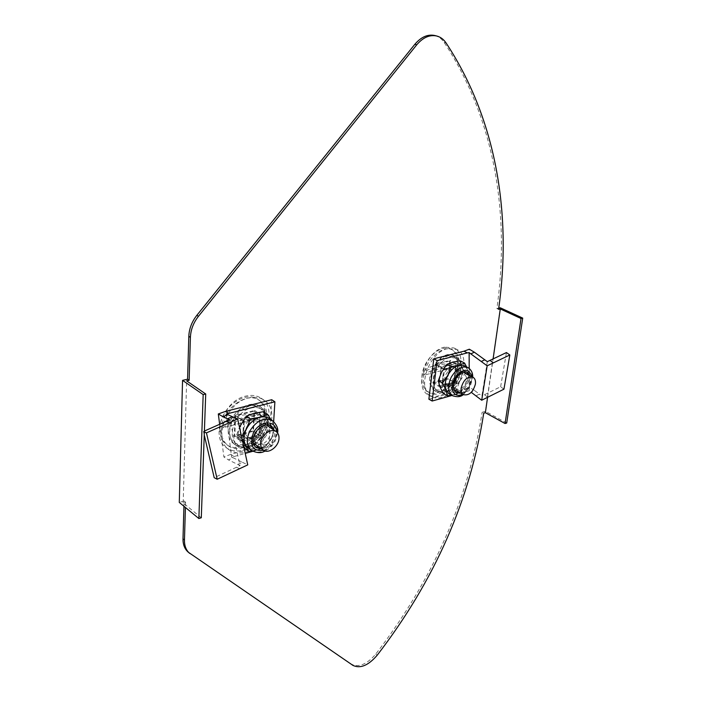 <?xml version="1.0" encoding="UTF-8"?>
<svg xmlns="http://www.w3.org/2000/svg" width="702" height="702" viewBox="0 0 702 702"><rect width="100%" height="100%" fill="white"/><g stroke="black" fill="none" stroke-linecap="round" stroke-linejoin="round"><path stroke-width="0.53" stroke-dasharray="3.51 2.63" d="M267.409 421.49C267.085 437.943 246.121 453.501 235.372 444.892C231.476 441.944 229.607 437.46 229.756 431.458C229.844 414.961 250.807 399.324 261.442 407.476C265.681 410.503 267.673 415.172 267.409 421.49M228.211 430.361C228.062 436.363 229.931 440.838 233.836 443.787C244.577 452.395 265.531 436.872 265.839 420.428C266.093 414.119 264.101 409.45 259.863 406.432C249.228 398.28 228.282 413.882 228.211 430.361M431.686 376.07C433.994 363.031 447.762 351.702 455.475 356.3C459.687 358.801 461.433 363.469 460.696 370.314C459.319 383.854 444.656 396.902 436.398 391.716C432.862 389.592 431.133 385.705 431.203 380.036M429.721 377.185C429.097 383.81 430.782 388.355 434.766 390.812C443.023 395.998 457.686 382.976 459.055 369.445C459.775 362.609 458.029 357.941 453.817 355.449C445.63 350.491 430.931 363.627 429.721 377.185M434.924 35.539C438.662 36.548 441.751 38.856 444.182 42.471C496.112 121.306 509.819 217.287 496.893 308.555L498.762 308.125M500.28 307.783L485.398 411.328L482.107 412.311L483.722 413.197M188.162 552.114L351.544 664.224C358.897 667.663 366.953 664.303 375.719 654.132C433.204 579.44 468.664 498.832 482.107 412.311M201.29 517.769L183.169 502.93L185.565 502.211L184.082 501.009L183.933 506.256M184.082 501.009L179.282 502.43M183.169 502.93L186.635 380.861M185.565 502.211L185.416 507.467M487.583 397.306L493.102 358.906M498.587 309.336L496.893 308.555M506.712 423.008L485.398 411.328M246.244 444.278C261.978 440.716 271.226 414.671 259.126 407.59C256.046 405.607 252.422 405.115 248.236 406.116C232.511 409.266 222.894 435.451 234.67 442.681C237.925 444.919 241.786 445.454 246.244 444.278M249.035 446.261C264.777 442.672 274.07 416.567 261.96 409.485C258.889 407.493 255.256 407.011 251.079 408.02C235.328 411.197 225.667 437.451 237.452 444.673C240.707 446.911 244.568 447.437 249.035 446.261M243.067 450.157C265.374 445.024 278.352 408.187 261.065 398.166C256.757 395.428 251.685 394.735 245.832 396.095C223.543 400.403 209.819 437.522 226.439 447.823C231.125 451.079 236.671 451.86 243.067 450.157M245.832 452.141C268.164 446.963 281.195 410.047 263.908 400.026C259.6 397.279 254.519 396.595 248.666 397.973C226.351 402.316 212.574 439.531 229.194 449.833C233.88 453.08 239.426 453.852 245.832 452.141M260.293 414.241L259.099 435.117L239.768 440.365L240.812 419.296L260.293 414.241L254.633 410.451L253.492 431.239L234.205 436.416L235.205 415.426L254.633 410.451M259.099 435.117L253.492 431.239M240.812 419.296L235.205 415.426M239.768 440.365L234.205 436.416M242.55 441.137L260.767 436.179L261.328 426.377C260.451 432.467 257.239 436.556 251.711 438.645L245.428 437.548L243.48 434.626L243.059 431.247L242.55 441.137L234.81 435.644L252.966 430.782L254.036 411.205L235.749 415.9L234.81 435.644M219.831 428.387C219.673 435.591 221.937 440.979 226.623 444.55C239.672 455.036 264.996 436.346 265.365 416.479C265.672 408.81 263.241 403.15 258.055 399.473C245.173 389.654 219.849 408.476 219.831 428.387M221.349 429.466C221.191 436.688 223.447 442.076 228.132 445.638C241.181 456.133 266.532 437.399 266.909 417.514C267.225 409.836 264.794 404.168 259.608 400.5C246.727 390.672 221.384 409.538 221.349 429.466M222.78 425.377L223.034 422.858L258.003 413.811L257.731 418.673L222.824 427.808L222.78 425.377M258.003 413.811C242.585 414.013 230.932 417.032 223.034 422.858M222.824 427.808C230.704 421.937 242.339 418.892 257.731 418.673M243.559 421.279L243.059 431.247C243.927 425.061 247.174 420.937 252.781 418.875L258.494 419.638C260.503 421.095 261.451 423.341 261.328 426.377L261.899 416.497L243.559 421.279L235.749 415.9M261.899 416.497L254.036 411.205M260.767 436.179L252.966 430.782M237.759 464.47L242.418 462.293L233.082 457.748L228.448 459.889L240.031 465.584L229.844 419.778M219.647 424.289L223.885 456.984L228.448 459.889M242.418 462.293L247.745 464.882M233.082 457.748L231.599 457.116L226.176 414.066M273.657 421.595L272.148 445.867L269.006 443.69L230.87 454.308L233.959 456.563L231.599 457.116M271.7 399.719L269.006 443.69M262.022 437.1L243.129 442.269L244.182 421.648L263.215 416.672L262.022 437.1L258.889 434.933L240.005 440.057L241.032 419.48L260.047 414.549L258.889 434.933M233.959 456.563L245.226 453.404M252.843 451.272L272.148 445.867M230.87 454.308L223.885 456.984M239.549 468.734L236.513 467.234L240.031 465.584M204.396 431.046L203.44 431.476L204.361 431.914M203.44 431.476L204.256 434.977M236.513 467.234L214.198 477.693M243.129 442.269L240.005 440.057M244.182 421.648L241.032 419.48M263.215 416.672L260.047 414.549M261.714 443.717L252.316 445.419C257.88 443.673 262.267 439.864 265.479 434.003L261.714 443.717L265.716 446.516L271.349 438.03C274.28 432.02 274.605 426.667 272.35 421.99L275.14 428.264L271.086 425.535L266.435 418.023C263.812 413.636 259.687 412.056 254.071 413.276C248.411 414.943 243.927 418.787 240.628 424.798C237.68 430.94 237.416 436.337 239.821 440.979L236.767 434.722L240.768 437.548L241.532 436.574M269.173 418.462L272.35 421.99L271.051 419.717M261.539 448.911C266.269 448.148 270.059 445.235 272.902 440.172L274.57 435.143L274.394 430.414M270.507 425.456L269.726 424.842C263.689 422.156 258.187 424.684 253.22 432.414C250.447 438.601 250.93 443.295 254.65 446.516L255.51 447.034M259.907 447.762C264.636 447.007 268.427 444.094 271.262 439.04L272.929 434.029L272.745 429.299M255.774 433.345C253.764 437.811 254.115 441.207 256.818 443.532C261.205 445.533 265.198 443.725 268.787 438.127C270.805 433.634 270.445 430.229 267.681 427.895C263.32 425.956 259.354 427.772 255.774 433.345M246.648 427.035C244.673 431.458 245.024 434.836 247.727 437.153C252.115 439.162 256.09 437.39 259.652 431.844C261.653 427.386 261.276 423.99 258.512 421.665C254.159 419.717 250.202 421.507 246.648 427.035M263.583 411.679L266.435 418.023C268.699 422.692 268.383 428.018 265.479 434.003L271.086 425.535M265.716 446.516L258.134 449.543C263.715 447.771 268.12 443.936 271.349 438.03L275.14 428.264M248.447 448.253C251.176 450.105 254.405 450.535 258.134 449.543L252.079 450.824M243.901 447.358L239.821 440.979C242.585 445.287 246.744 446.77 252.316 445.419L244.647 448.446M242.208 439.654L240.768 437.548M236.767 434.722L239.479 427.211M446.709 355.975C433.362 358.538 424.613 384.933 435.372 389.759L442.374 390.356C455.686 387.46 464.224 361.302 453.264 356.537L446.709 355.975M449.701 357.529C436.346 360.108 427.553 386.565 438.311 391.383L445.314 391.97C458.625 389.057 467.199 362.846 456.256 358.081L449.701 357.529M444.647 347.121C425.702 350.631 413.259 388.092 428.492 394.954C431.44 396.56 434.792 396.849 438.566 395.823C457.432 391.663 469.436 354.677 453.825 347.92L444.647 347.121M447.63 348.648C428.685 352.193 416.189 389.733 431.414 396.595C434.354 398.192 437.706 398.473 441.479 397.446C460.354 393.252 472.411 356.195 456.809 349.438L447.63 348.648M438.724 386.328L441.084 367.357L456.239 363.425L453.799 382.23L438.724 386.328L432.836 383.099L435.143 364.206L450.289 360.328L447.902 379.062L432.836 383.099M441.084 367.357L435.143 364.206M453.799 382.23L447.902 379.062M456.239 363.425L450.289 360.328M458.055 365.321L443.787 369.041L442.655 378.009C443.778 372.464 446.551 368.848 450.956 367.172L454.396 367.462C456.405 368.664 457.239 370.91 456.888 374.21L458.055 365.321L449.78 360.995L435.53 364.645L433.353 382.432L447.534 378.632L449.78 360.995M457.52 366.242C458.388 357.95 456.256 352.29 451.114 349.263C441.181 343.287 423.394 359.143 421.981 375.535C421.261 383.511 423.306 388.996 428.123 391.97C438.153 398.297 455.879 382.599 457.52 366.242M459.134 367.093C460.021 358.792 457.888 353.132 452.746 350.096C442.813 344.12 425.017 360.012 423.596 376.412C422.867 384.406 424.912 389.891 429.721 392.866C439.75 399.184 457.485 383.459 459.134 367.093M451.132 365.97L450.737 368.19L423.473 375.324L423.999 370.867L451.298 363.812L451.132 365.97M423.473 375.324C428.51 370.638 437.6 368.26 450.737 368.19M451.298 363.812C438.136 363.864 429.036 366.225 423.999 370.867M455.738 383.046L456.888 374.21C455.773 379.685 453.027 383.274 448.675 384.968L445.112 384.678C443.155 383.476 442.339 381.256 442.655 378.009L441.54 386.916L455.738 383.046L447.534 378.632M441.54 386.916L433.353 382.432M443.787 369.041L435.53 364.645M475.938 395.867L479.422 394.155L474.394 390.365L471.27 392.339M487.328 361.653L481.888 396.007L479.422 394.155M474.394 390.365L469.454 387.267L469.322 349.201M469.182 368.427L469.261 390.724L470.919 392.067M444.559 369.305L459.362 365.435L456.949 383.836L442.216 387.864L444.559 369.305L441.233 367.541L456.037 363.697L453.65 382.063L438.925 386.056L441.233 367.541M469.261 390.724L452.044 395.454M428.878 399.184L464.224 389.347L469.454 387.267M467.514 391.119L464.224 389.347M503.939 389.18L500.631 386.741L481.888 396.007M500.631 386.741L506.44 352.562M459.362 365.435L456.037 363.697M456.949 383.836L453.65 382.063M442.216 387.864L438.925 386.056M466.611 366.918L469.252 375.842L465.961 384.442C463.074 389.663 459.45 392.98 455.08 394.384L449.245 393.919M460.784 393.208C463.934 392.164 466.558 389.75 468.655 385.968C470.533 382.239 471.042 378.843 470.2 375.772M459.073 392.269C462.223 391.233 464.847 388.829 466.935 385.047C468.804 381.326 469.322 377.93 468.471 374.859M466.672 372.034L465.856 371.49C461.539 370.033 457.52 372.35 453.79 378.448C450.947 384.793 451.289 389.294 454.808 391.953L455.721 392.33M465.128 384.134C467.199 379.554 466.935 376.298 464.355 374.368C461.24 373.315 458.336 374.982 455.642 379.378C453.589 383.959 453.834 387.206 456.388 389.127C459.52 390.215 462.434 388.548 465.128 384.134M455.537 379.01C457.581 374.456 457.309 371.218 454.712 369.287C451.597 368.217 448.701 369.875 446.024 374.236C443.997 378.773 444.261 382.011 446.814 383.933C449.956 385.029 452.86 383.38 455.537 379.01M460.328 360.863L461.705 366.76L465.005 373.604L459.801 381.151L456.528 389.715L460.74 392.006L451.526 395.173M456.528 389.715L448.955 391.023L443.234 393.401M465.005 373.604L469.252 375.842M464.426 365.777L467.909 369.998C469.278 374.298 468.629 379.106 465.961 384.442L460.74 392.006M459.801 381.151C462.46 375.842 463.092 371.042 461.705 366.76C460.038 362.715 457.028 361.153 452.676 362.083C448.262 363.408 444.577 366.725 441.628 372.034C438.943 377.465 438.338 382.318 439.812 386.583C441.576 390.575 444.629 392.049 448.955 391.023C453.308 389.636 456.932 386.346 459.801 381.151M446.086 42.971L444.182 42.471M190.821 554.299L189.364 553.044M352.966 665.417L351.544 664.224M377.141 655.291L375.719 654.132M251.685 450.552C260.109 454.422 267.752 451 274.622 440.277C278.51 431.66 277.79 425.122 272.473 420.665M263.575 450.342C268.129 448.736 271.718 445.524 274.342 440.698L276.448 431.818M484.485 394.726L487.793 397.209M452.65 395.788C458.652 397.894 464.233 394.717 469.384 386.275C473.35 377.5 472.85 371.261 467.874 367.576M462.486 394.129L469.708 386.495L471.911 376.667M233.836 443.787L235.372 444.892M434.766 390.812L436.398 391.716M453.817 355.449L455.475 356.3M259.863 406.432L261.442 407.476M259.126 407.59L261.96 409.485M261.065 398.166L263.908 400.026M226.439 447.823L229.194 449.833M234.67 442.681L237.452 444.673M253.352 443.146L245.814 437.846M226.623 444.55L228.132 445.638M258.055 399.473L259.608 400.5M266.111 424.807L258.494 419.638M277.588 432.967L275.219 440.865C272.78 445.445 269.392 448.824 265.058 451M254.65 446.516L256.283 447.665M247.727 437.153L256.818 443.532M258.512 421.665L267.681 427.895M269.726 424.842L271.376 425.956M435.372 389.759L438.311 391.383M428.492 394.954L431.414 396.595M453.825 347.92L456.809 349.438M453.264 356.537L456.256 358.081M463.311 372.148L454.396 367.462M451.114 349.263L452.746 350.096M428.123 391.97L429.721 392.866M453.957 389.487L445.112 384.678M463.329 394.585L470.208 386.732L472.762 377.114M465.856 371.49L467.585 372.402M454.712 369.287L464.355 374.368M446.814 383.933L456.388 389.127M454.808 391.953L456.528 392.892"/><path stroke-width="1.05" d="M431.203 380.036L431.686 376.07M498.762 308.125L500.28 307.783L522.718 318.103L506.712 423.008L505.063 423.517L485.372 412.706L487.583 397.306M183.933 506.256L183.003 538.803C182.915 544.524 184.635 548.955 188.162 552.114L352.966 665.417C360.319 668.848 368.375 665.478 377.141 655.291C434.687 580.493 470.208 499.798 483.722 413.197L485.372 412.706M182.555 380.361L179.282 502.43L198.859 518.524L203.176 394.594L182.555 380.361L187.583 379.212L188.812 336.337C189.145 328.755 191.821 321.753 196.85 315.321L414.847 44.296C421.112 36.925 427.799 34.012 434.924 35.539L436.828 36.03C440.575 37.039 443.655 39.356 446.086 42.971C497.972 121.902 511.591 217.971 498.587 309.336L500.28 308.95L493.102 358.906M187.583 379.212L189.145 380.282L190.4 337.355C190.742 329.764 193.419 322.745 198.455 316.304L416.742 44.805C423.016 37.425 429.712 34.503 436.828 36.03M189.145 380.282L186.635 380.861L205.721 393.989L203.176 394.594M185.416 507.467L184.459 540.049C184.372 545.779 186.091 550.219 189.61 553.369M522.718 318.103L521.024 318.506L500.28 308.95M521.024 318.506L505.063 423.517M205.721 393.989L201.29 517.769L198.859 518.524M260.6 443.515L261.188 447.428L263.32 450.166C268.506 454.282 278.791 446.525 278.992 438.417C279.133 435.354 278.203 433.09 276.193 431.633C271.033 427.615 260.74 435.407 260.6 443.515M232.327 416.663L227.562 418.769L222.938 416.716L227.685 414.628L237.671 419.006L247.745 464.882L217.19 479.247L206.441 432.888L237.671 419.006M227.562 418.769L229.844 419.778L204.396 431.046M222.938 416.716L218.304 413.961L219.647 424.289M227.685 414.628L226.176 414.066L274.894 401.798L271.7 399.719L225.465 411.39L218.304 413.961M274.894 401.798L273.657 421.595M245.226 453.404L252.843 451.272M228.606 413.557L225.465 411.39M204.361 431.914L206.441 432.888M204.256 434.977L214.198 477.693L217.19 479.247M241.532 436.574L246.481 428.869C249.807 422.823 254.299 418.954 259.977 417.26C263.522 416.383 266.584 416.786 269.173 418.462L272.473 420.665C264.154 416.997 256.581 420.48 249.745 431.133C245.928 439.645 246.577 446.121 251.685 450.552C257.064 453.167 261.521 453.317 265.058 451M274.394 430.414L271.376 425.956C265.338 423.271 259.828 425.807 254.861 433.546C252.079 439.742 252.553 444.445 256.283 447.665L261.539 448.911M255.51 447.034L259.907 447.762M239.479 427.211L246.323 416.137L250.36 418.892L259.977 417.26L267.646 414.391L271.051 419.717M246.323 416.137L254.071 413.276L263.583 411.679L267.646 414.391M252.079 450.824L248.631 451.289L242.208 439.654M243.901 447.358L248.631 451.289M251.685 450.552L248.447 448.253L245.639 445.112C243.234 440.461 243.515 435.047 246.481 428.869L250.36 418.892M272.745 429.299L270.507 425.456M475.421 384.038C475.798 380.703 474.982 378.439 472.981 377.237C467.4 376.272 463.46 379.861 461.153 387.987C460.802 391.277 461.6 393.515 463.548 394.708C469.129 395.717 473.087 392.164 475.421 384.038M484.801 359.81L481.247 361.495L470.805 353.869L474.359 352.211L487.328 361.653L506.44 352.562L509.836 354.975L487.162 365.821L481.695 400.237L471.27 392.339M474.359 352.211L469.322 349.201L463.996 351.193L467.339 352.895L469.12 352.544L469.182 368.427M481.247 361.495L487.162 365.821M470.805 353.869L469.12 352.544M452.044 395.454L432.151 401.026L428.878 399.184L433.783 358.819L463.996 351.193M432.151 401.026L437.118 360.582L433.783 358.819M467.339 352.895L437.118 360.582M509.836 354.975L503.939 389.18L481.695 400.237M438.294 380.756L441.628 372.034L446.911 364.329L451.175 366.576L447.815 375.342C445.112 380.8 444.489 385.67 445.954 389.952L442.514 383.055L438.294 380.756L439.812 386.583L443.234 393.401L447.437 395.726L445.954 389.952L449.245 393.919L452.65 395.788C457.397 397.271 460.951 396.867 463.329 394.585M470.2 375.772L467.585 372.402C463.276 370.946 459.248 373.271 455.51 379.378C452.667 385.723 453.001 390.224 456.528 392.892L460.784 393.208M468.471 374.859L466.672 372.034M451.526 395.173L447.437 395.726M451.175 366.576L458.897 365.33C454.475 366.672 450.781 370.007 447.815 375.342L442.514 383.055M472.762 377.114C472.788 372.762 471.165 369.577 467.874 367.576L464.426 365.777L458.897 365.33L464.592 363.074L466.611 366.918M446.911 364.329L452.676 362.083L460.328 360.863L464.592 363.074M455.721 392.33L459.073 392.269M416.742 44.805L414.847 44.296M198.455 316.304L196.85 315.321M190.4 337.355L188.812 336.337M184.459 540.049L183.003 538.803M226.246 421.367L229.3 422.736M276.448 431.818C276.439 419.55 259.45 420.191 253.369 433.002C249.236 445.612 252.641 451.395 263.575 450.342M493.374 362.846L489.987 360.389M467.874 367.576C461.942 365.575 456.397 368.778 451.254 377.185C447.341 385.916 447.806 392.12 452.65 395.788M471.911 376.667C468.357 367.453 462.53 368.173 454.431 378.834C448.894 388.732 454.369 398.815 462.486 394.129M263.32 450.166L253.352 443.146M276.193 431.633L266.111 424.807M272.473 420.665C276.807 424.763 278.518 428.861 277.588 432.967M472.981 377.237L463.311 372.148M463.548 394.708L453.957 389.487"/></g></svg>
